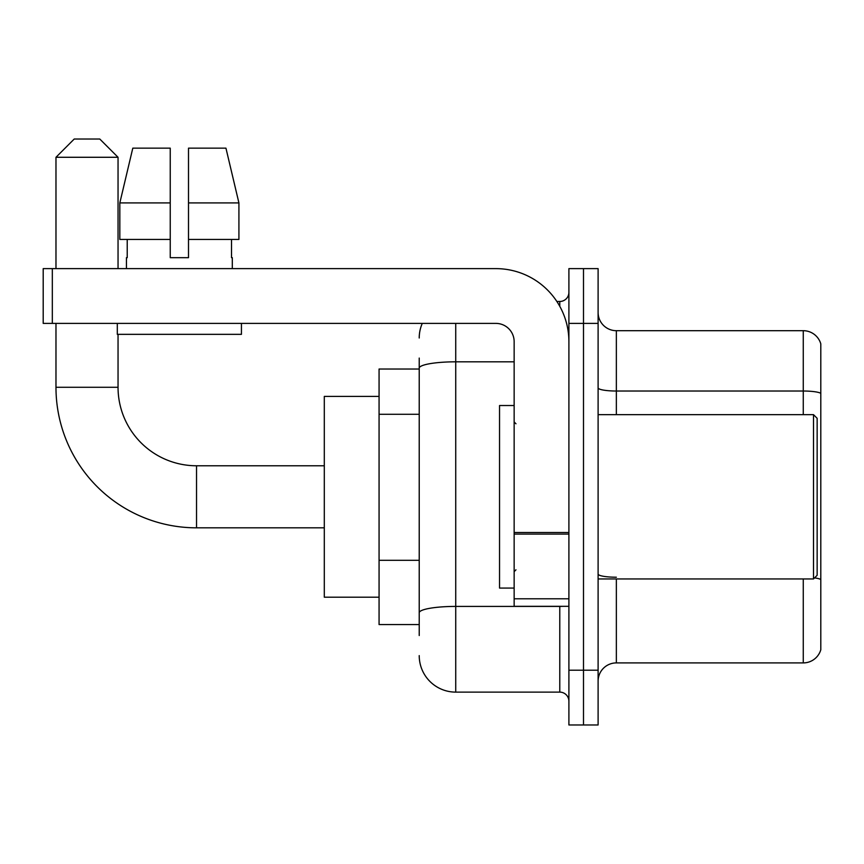<?xml version="1.0" encoding="UTF-8"?>
<svg xmlns="http://www.w3.org/2000/svg" width="864" height="864" viewBox="0 0 864 864"><rect width="100%" height="100%" fill="white"/><g stroke="black" fill="none" stroke-linecap="round" stroke-linejoin="round"><path stroke-width="1.3" d="M419.224 403.326L419.224 358.074L419.224 369.025L379.069 369.025L379.069 624.575L419.224 624.575M419.224 635.526L419.224 358.074M455.728 323.395L455.728 692.118L559.775 692.118A9.126 9.126 0 0 1 568.901 701.244A9.126 9.126 0 0 0 559.775 692.118L559.775 606.323M568.901 670.205L568.901 724.972L583.502 724.972L583.502 670.205L583.502 724.972L598.104 724.972L598.104 670.205L583.502 670.205L583.502 323.395L583.502 670.205L568.901 670.205L568.901 323.395L583.502 323.395L583.502 268.628L583.502 323.395L598.104 323.395L598.104 670.205M598.104 323.395L598.104 268.628L568.901 268.628L568.901 323.395M556.87 301.482L559.775 301.482A9.126 9.126 0 0 0 568.901 292.356M419.224 619.099L419.224 571.255M419.224 337.997A36.504 36.504 0 0 1 422.269 323.395M455.728 692.118A36.504 36.504 0 0 1 419.224 655.603M598.104 681.156A18.252 18.252 0 0 1 616.356 662.904L803.272 662.904L803.272 578.945M820.8 343.84A18.252 18.252 0 0 0 803.272 330.696A18.252 18.252 0 0 1 820.8 343.84L820.8 649.76A18.252 18.252 0 0 1 803.272 662.904M820.8 393.314A18.252 3.164 180 0 0 803.272 391.025L803.272 330.696L616.356 330.696A18.252 18.252 0 0 1 598.104 312.444A18.252 18.252 0 0 0 616.356 330.696L616.356 414.655M188.503 257.677L170.24 257.677L188.503 257.677L170.24 257.677L188.503 257.677L188.503 148.154L225.947 148.154L238.918 202.921L238.918 239.425L188.503 239.425M170.24 202.921L170.24 239.425L170.24 202.921L119.826 202.921L132.797 148.154L119.826 202.921L132.797 148.154L170.24 148.154L170.24 257.677M324.302 527.828L196.528 527.828A140.551 140.551 0 0 1 55.976 387.277L55.976 323.395M196.528 527.828L196.528 465.772A78.494 78.494 0 0 1 118.044 387.277L118.044 334.346M74.228 139.028L99.781 139.028L118.044 157.28L55.976 157.28L74.228 139.028M118.044 268.628L118.044 157.28M55.976 268.628L55.976 157.28M379.069 396.403L324.302 396.403L324.302 597.197L379.069 597.197M568.901 606.323L514.145 606.323L514.145 532.505L568.901 532.505L568.901 341.647A73.019 73.019 0 0 0 495.882 268.628L52.326 268.628L52.326 323.395L495.882 323.395A18.252 18.252 0 0 1 514.145 341.647L514.145 532.505M52.326 323.395L43.2 323.395L43.2 268.628L52.326 268.628M126.436 257.677L127.224 257.677L126.436 257.677L126.436 268.628M232.308 257.677L231.509 257.677L232.308 257.677L232.308 268.628M231.509 239.425L231.509 257.677M127.224 257.677L127.224 239.425M117.31 323.395L117.31 334.346L241.434 334.346L241.434 323.395M170.24 239.425L119.826 239.425L119.826 202.921M238.918 239.425L238.918 202.921L188.503 202.921M238.918 202.921L225.947 148.154L238.918 202.921M813.499 414.655L817.15 418.306L817.15 575.294L813.499 578.945L813.499 414.655L598.104 414.655M514.145 405.529L499.543 405.529L499.543 588.071L514.145 588.071M419.224 414.277L379.069 414.277M419.224 560.304L379.069 560.304M562.95 606.323A9.126 1.588 0 0 1 559.775 606.42L455.728 606.42A36.504 6.34 180 0 0 419.224 612.76M419.224 368.161A36.504 6.34 180 0 1 455.728 361.822L514.145 361.822M559.775 306.299L559.775 301.482M616.356 578.945L616.356 662.904M803.272 414.655L803.272 391.025L616.356 391.025A18.252 3.164 -0 0 1 598.104 387.86M820.8 579.496A18.252 3.164 180 0 0 814.547 577.886M616.356 577.217A18.252 3.164 0 0 1 598.104 574.042M55.976 387.277L118.044 387.277M568.901 534.092L514.145 534.092M514.145 598.784L568.901 598.784M324.302 465.772L196.528 465.772M598.104 578.945L813.499 578.945M515.97 423.781L514.145 421.956M515.97 569.819L514.145 571.644"/></g></svg>
